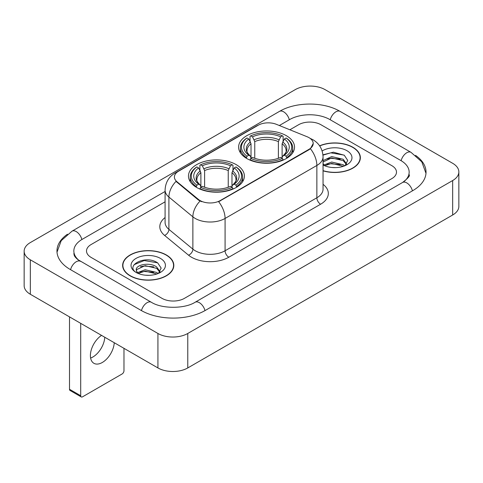 <?xml version="1.0" encoding="UTF-8"?>
<svg xmlns="http://www.w3.org/2000/svg" width="483" height="483" viewBox="0 0 483 483"><rect width="100%" height="100%" fill="white"/><g stroke="black" fill="none" stroke-linecap="round" stroke-linejoin="round"><path stroke-width="0.72" d="M236.205 164.637A27.966 16.144 0 0 0 205.728 161.141A27.966 16.144 0 0 0 188.467 176.054A27.966 16.144 0 0 0 196.653 187.47A27.966 16.144 0 0 0 227.131 190.972A27.966 16.144 0 0 0 244.392 176.054A27.966 16.144 0 0 0 236.205 164.637M286.347 135.687A27.966 16.144 0 0 0 255.869 132.191A27.966 16.144 0 0 0 238.608 147.104A27.966 16.144 0 0 0 246.795 158.521A27.966 16.144 0 0 0 277.272 162.022A27.966 16.144 0 0 0 294.533 147.104A27.966 16.144 0 0 0 286.347 135.687M309.029 137.673A14.249 8.223 0 0 0 307.128 136.749L276.403 124.33A14.249 8.223 0 0 0 258.163 125.254L178.577 171.199A14.249 8.223 0 0 0 174.405 177.013A14.249 8.223 0 0 0 176.977 181.735L198.489 199.467A14.249 8.223 0 0 0 220.236 200.566L309.029 149.301A14.249 8.223 0 0 0 313.201 143.487A14.249 8.223 0 0 0 309.029 137.673M323.049 170.837A25.593 14.774 0 0 0 360.36 157.706A25.593 14.774 0 0 0 352.868 147.255A25.593 14.774 0 0 0 319.601 145.806M166.321 254.958A25.593 14.774 0 0 0 138.434 251.758A25.593 14.774 0 0 0 122.64 265.402A25.593 14.774 0 0 0 130.132 275.853A25.593 14.774 0 0 0 158.019 279.053A25.593 14.774 0 0 0 173.82 265.402A25.593 14.774 0 0 0 166.321 254.958M122.899 266.737A25.593 14.774 0 0 0 122.815 267.129M313.201 143.487L310.412 148.722L309.029 149.724L218.63 201.713A18.469 10.662 60 0 1 225.084 218.449A21.107 12.184 180 0 1 195.235 218.449A21.107 12.184 180 0 1 192.874 216.819L168.905 197.058A21.107 12.184 180 0 1 165.083 190.067L165.083 222.379A21.107 12.184 0 0 0 168.905 229.365L192.874 249.131A21.107 12.184 0 0 0 195.235 250.755A21.107 12.184 0 0 0 225.084 250.755L316.866 197.77A21.107 12.184 0 0 0 323.049 189.155L323.049 156.842A21.107 12.184 180 0 1 316.866 165.458A18.469 10.662 -120 0 0 310.412 148.722M201.689 201.713L198.489 200.095L176.023 181.385A18.469 12.353 129.5 0 0 168.905 197.058L168.905 229.365A5.277 3.532 -50.5 0 1 164.582 235.42A26.384 15.233 180 0 1 165.083 217.549M162.034 298.361A15.83 9.141 0 0 0 184.415 298.361L391.858 178.595A15.83 9.141 0 0 0 396.489 172.135A15.83 9.141 0 0 0 391.858 165.675L320.966 124.747A15.83 9.141 0 0 0 298.585 124.747L289.872 129.776L298.585 124.747A15.83 9.141 0 0 1 320.966 124.747L391.858 165.675A15.83 9.141 0 0 1 396.489 172.135A15.83 9.141 0 0 1 391.858 178.595L184.415 298.361A15.83 9.141 0 0 1 162.034 298.361L91.142 257.433L162.034 298.361M165.083 201.822L91.142 244.513A15.83 9.141 0 0 0 86.511 250.973A15.83 9.141 0 0 0 91.142 257.433A15.83 9.141 0 0 1 86.511 250.973A15.83 9.141 0 0 1 91.142 244.513L165.083 201.822M173.645 267.129A25.593 14.774 0 0 0 173.554 266.737M360.185 159.426A25.593 14.774 0 0 0 360.101 159.034M323.049 170.662A25.327 14.623 0 0 0 360.101 157.706A25.327 14.623 0 0 0 352.681 147.363A25.327 14.623 0 0 0 319.704 145.951M331.912 167.498L335.89 167.613M324.008 164.975L331.688 162.04L343.202 164.739L344.596 165.856M324.715 165.711L331.688 163.411L343.455 166.279M323.049 163.26A11.924 6.883 0 0 0 324.817 165.802M323.049 160.996L323.254 160.525L331.688 156.57L343.202 159.263L346.631 163.997M323.049 162.366L323.254 161.896L331.688 157.941L343.202 160.634L346.359 164.353M323.049 164.969A17.201 9.932 0 0 0 346.933 164.727A17.201 9.932 0 0 0 346.933 150.684A17.201 9.932 0 0 0 322.131 150.968M345.007 165.687L347.7 160.398L344.294 155.26L333.427 152.181L322.94 154.826M324.129 165.506L323.049 164.232M322.97 155.14L330.746 152.839L344.059 155.103M326.955 158.998L330.746 158.309L340.249 159.124M326.955 164.468L330.746 163.779L340.249 164.594M130.319 275.745A25.327 14.623 0 0 0 157.917 278.914A25.327 14.623 0 0 0 173.554 265.402A25.327 14.623 0 0 0 166.134 255.066A25.327 14.623 0 0 0 138.536 251.897A25.327 14.623 0 0 0 122.899 265.402A25.327 14.623 0 0 0 130.319 275.745M145.365 275.195L149.344 275.316M137.462 272.672L145.142 269.743L156.661 272.436L158.056 273.553M138.168 273.408L145.142 271.114L156.909 273.976M137.583 273.203L136.351 270.317A11.924 6.883 0 0 0 138.277 273.505M160.084 271.7L156.661 266.966C149.501 261.629 134.775 264.919 136.351 270.317L136.303 269.792M136.381 270.486L136.707 269.599L145.142 265.638L156.661 268.337L159.813 272.056M158.46 273.384L161.159 268.095L157.748 262.957C145.679 254.287 124.234 265.716 136.617 272.726L136.677 272.762M160.392 258.381A17.201 9.932 0 0 0 136.067 258.381A17.201 9.932 0 0 0 136.067 272.424A17.201 9.932 0 0 0 160.392 272.424A17.201 9.932 0 0 0 160.392 258.381M134.105 264.684L144.206 260.542L157.512 262.806M140.414 266.701L144.206 266.012L153.709 266.827M140.414 272.171L144.206 271.482L153.709 272.297M246.294 158.225L247.042 156.226A25.116 14.502 0 0 1 247.042 137.987L248.769 138.983A22.689 13.101 0 0 0 248.769 155.23L250.478 156.196L251.027 158.231M251.027 157.404L251.027 143.765L248.769 138.983M250.025 141.145L250.025 136.26L250.774 135.832A25.116 14.502 0 0 1 282.368 135.832L280.641 136.828A22.689 13.101 0 0 0 252.5 136.828L254.758 141.61L254.758 158.291M278.383 158.291L278.383 141.61L280.641 136.828M250.025 159.674A26.173 15.112 0 0 0 283.116 159.674L282.368 158.382A25.116 14.502 0 0 1 250.774 158.382L250.025 160.121M283.116 160.121L283.116 159.674M247.042 137.987L246.294 138.416A26.173 15.112 0 0 0 240.401 147.967A26.173 15.112 0 0 0 246.294 157.518M282.368 135.832L283.116 136.26L283.116 141.145M250.774 158.382L252.5 157.38A22.689 13.101 0 0 0 280.641 157.38L282.368 158.382M248.769 155.23L247.042 156.226M252.5 136.828L250.774 135.832M250.478 141.924A20.292 11.719 0 0 0 250.478 156.196L250.574 156.263C247.688 153.473 246.517 151.577 247.048 150.581A19.519 11.272 0 0 1 251.027 143.765M286.848 157.518A26.173 15.112 0 0 0 292.74 147.967A26.173 15.112 0 0 0 286.848 138.416L286.099 137.987A25.116 14.502 0 0 1 286.099 156.226L286.848 158.225M286.099 156.226L284.372 155.23A22.689 13.101 0 0 0 284.372 138.983L286.099 137.987M284.372 138.983L282.114 143.765L282.114 157.404L282.664 156.196L284.372 155.23M282.114 143.765A19.519 11.272 0 0 1 286.093 150.581C286.624 151.584 285.453 153.479 282.573 156.263L282.664 156.196A20.292 11.719 0 0 0 282.664 141.924M282.114 158.231L282.114 157.404M196.152 187.175L196.901 185.176A25.116 14.502 0 0 1 196.901 166.937L198.628 167.933A22.689 13.101 0 0 0 198.628 184.18L200.336 185.146L200.886 187.181M200.886 186.353L200.886 172.715L198.628 167.933M199.884 170.094L199.884 165.21L200.632 164.781A25.116 14.502 0 0 1 232.226 164.781L230.5 165.778A22.689 13.101 0 0 0 202.359 165.778L204.617 170.559L204.617 187.241M228.242 187.241L228.242 170.559L230.5 165.778M199.884 188.624A26.173 15.112 0 0 0 232.975 188.624L232.226 187.332A25.116 14.502 0 0 1 200.632 187.332L199.884 189.07M232.975 189.07L232.975 188.624M196.901 166.937L196.152 167.366A26.173 15.112 0 0 0 190.26 176.917A26.173 15.112 0 0 0 196.152 186.468M232.226 164.781L232.975 165.21L232.975 170.094M200.632 187.332L202.359 186.329A22.689 13.101 0 0 0 230.5 186.329L232.226 187.332M198.628 184.18L196.901 185.176M202.359 165.778L200.632 164.781M200.336 170.873A20.292 11.719 0 0 0 200.336 185.146L200.427 185.212C197.547 182.423 196.37 180.527 196.907 179.531A19.519 11.272 0 0 1 200.886 172.715M236.706 186.468A26.173 15.112 0 0 0 242.599 176.917A26.173 15.112 0 0 0 236.706 167.366L235.958 166.937A25.116 14.502 0 0 1 235.958 185.176L236.706 187.175M235.958 185.176L234.231 184.18A22.689 13.101 0 0 0 234.231 167.933L235.958 166.937M234.231 167.933L231.973 172.715L231.973 186.353L232.522 185.146L234.231 184.18M231.973 172.715A19.519 11.272 0 0 1 235.952 179.531C236.483 180.533 235.306 182.429 232.426 185.212L232.522 185.146A20.292 11.719 0 0 0 232.522 170.873M231.973 187.181L231.973 186.353M104.781 337.249A16.887 9.751 -60 0 1 92.869 356.997A16.887 9.751 -60 0 1 90.611 358.054M101.545 335.383A16.887 9.751 120 0 0 91.16 350.284A16.887 9.751 120 0 0 93.895 363.301A16.887 9.751 120 0 0 102.336 362.467A16.887 9.751 120 0 0 114.248 342.719M80.697 395.722A2.638 1.521 120 0 0 81.247 396.929L70.053 390.469A2.638 1.521 -60 0 1 69.504 389.262L80.697 395.722L80.697 323.35M69.504 316.884L69.504 389.262M81.247 396.929A2.638 1.521 120 0 0 82.563 396.803L122.114 373.969A2.638 1.521 120 0 0 123.974 370.739L123.974 348.334M403.891 181.662A28.491 16.452 0 0 0 409.155 172.135A28.491 16.452 0 0 0 400.812 160.507L329.919 119.579A28.491 16.452 0 0 0 289.631 119.579L279.343 125.52M165.083 191.479L82.188 239.339A28.491 16.452 0 0 0 73.845 250.973A28.491 16.452 0 0 0 79.109 260.5M157.929 333.469A21.107 12.184 0 0 0 187.772 333.469L452.668 180.539A21.107 12.184 0 0 0 458.85 171.918A21.107 12.184 0 0 0 452.668 163.302L325.071 89.639A21.107 12.184 0 0 0 295.228 89.639L30.332 242.575A21.107 12.184 0 0 0 24.15 251.19A21.107 12.184 0 0 0 30.332 259.806L157.929 333.469L157.929 367.937A21.107 12.184 0 0 0 187.772 367.937L452.668 215.001A21.107 12.184 0 0 0 458.85 206.386L458.85 171.918M24.15 251.19L24.15 285.652A21.107 12.184 0 0 0 30.332 294.268L157.929 367.937M67.457 234.219A45.378 26.197 0 0 0 56.964 250.973A45.378 26.197 0 0 0 70.252 269.496L141.139 310.424A45.378 26.197 0 0 0 205.311 310.424L412.748 190.658A45.378 26.197 0 0 0 426.036 172.135A45.378 26.197 0 0 0 415.543 155.381M176.977 181.735L176.977 182.357M198.489 199.467L198.489 200.095M220.236 200.566L220.236 200.994M309.029 149.301L309.029 149.724M228.815 257.222A5.277 3.049 60 0 1 225.084 250.755L225.084 218.449L316.866 165.458L316.866 197.77A5.277 3.049 60 0 0 320.597 204.231L228.815 257.222A26.384 15.233 180 0 1 191.503 257.222A26.384 15.233 180 0 1 188.551 255.187L164.582 235.42M323.049 156.842C322.686 149.253 319.354 143.566 313.038 139.774L310.376 138.476A18.469 8.646 112 0 0 310.128 138.38M177.007 172.28A18.469 10.662 -120 0 0 175.094 172.999C168.778 176.79 165.446 182.477 165.083 190.067M175.094 172.999L256.612 125.93A18.469 10.662 60 0 1 258.007 125.338M200.065 201.073A18.469 12.353 129.5 0 0 192.874 216.819L192.874 249.131A5.277 3.532 -50.5 0 1 188.551 255.187M323.049 184.319A26.384 15.233 180 0 1 320.597 204.231M278.383 141.61A19.519 11.272 0 0 0 254.758 141.61M278.933 139.768A20.292 11.719 0 0 0 254.209 139.768M228.242 170.559A19.519 11.272 0 0 0 204.617 170.559M228.791 168.718A20.292 11.719 0 0 0 204.067 168.718M204.991 310.605A8.44 4.872 -120 0 0 195.12 302.249C184.741 308.963 161.708 308.963 151.33 302.249L77.95 259.673C75.825 257.91 74.569 256.437 74.195 255.241L73.845 253.557M141.459 310.605A8.44 4.872 -60 0 1 151.33 302.249M70.572 269.683A8.44 4.872 -60 0 1 80.444 261.327M57.006 252.162L61.208 240.679L72.003 231.17A8.44 4.872 60 0 1 81.875 239.526M72.003 231.17L279.44 111.404A8.44 4.872 60 0 1 289.311 119.76M279.44 111.404C295.904 101.611 323.646 101.611 340.11 111.404A8.44 4.872 120 0 0 330.239 119.76M340.11 111.404L410.997 152.332A8.44 4.872 120 0 0 401.125 160.688M412.428 190.845A8.44 4.872 -120 0 0 402.556 182.489L195.12 302.249M187.772 367.937L187.772 333.469M30.332 294.268L30.332 259.806M452.668 215.001L452.668 180.539M256.612 125.93L259.993 124.36M360.101 159.819L360.101 157.706M173.554 267.522L173.554 265.402M122.899 267.522L122.899 265.402M240.401 152.797L240.401 147.967M292.74 152.797L292.74 147.967M190.26 181.747L190.26 176.917M242.599 181.747L242.599 176.917M425.994 173.325L421.792 161.847L410.997 152.332M409.155 174.719C410.333 175.577 408.129 178.167 402.556 182.489"/></g></svg>
